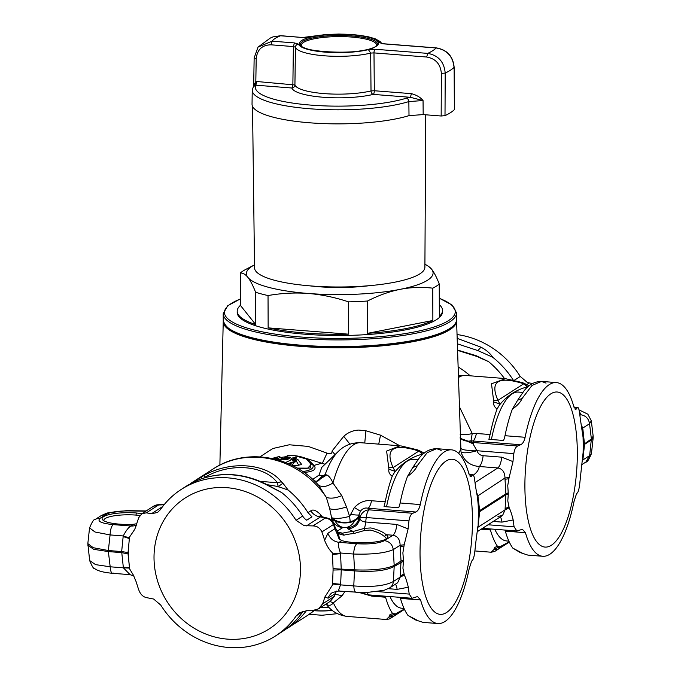 <?xml version="1.0" encoding="UTF-8"?>
<svg xmlns="http://www.w3.org/2000/svg" width="681" height="681" viewBox="0 0 681 681"><rect width="100%" height="100%" fill="white"/><g stroke="black" fill="none" stroke-linecap="round" stroke-linejoin="round"><path stroke-width="1.02" d="M583.796 445.493L583.115 452.618A112.007 36.834 94.5 0 0 583.064 437.262L583.796 445.493L584.519 444.395L591.372 439.994L593.168 437.909L593.16 436.189L591.372 438.939L589.661 455.598L585.941 461.973C587.022 462.561 588.861 459.76 591.448 453.589L589.661 455.598L582.842 459.973L582.442 461.446M457.283 343.794L477.951 350.613L480.931 347.157L457.121 338.346M480.931 347.157C486.157 349.889 490.099 353.269 492.772 357.287L477.951 350.613M581.344 425.097L582.732 428.102L589.55 423.727L591.321 420.832M583.796 444.37L591.372 438.939L589.55 423.727C588.673 418.568 585.745 415.572 580.765 414.746L579.19 410.626M513.116 379.879A87.117 79.83 -122.7 0 0 492.772 357.287M532.482 383.565L527.366 382.492L520.258 376.465A87.117 79.83 -122.7 0 0 457.002 334.541M292.021 465.361L296.899 465.455L301.743 464.553L297.767 459.386L295.452 458.696L297.767 459.386L296.158 460.714L294.677 461.003M292.209 465.455L296.295 457.777L295.452 458.696L294.013 458.671L295.503 458.824L295.46 460.501L294.149 459.054L292.719 459.973M291.902 465.302L294.95 461.258M296.158 460.714L298.772 465.344M288.889 463.906L295.452 461.82M457.47 350.025L476.13 355.669L488.498 361.577A87.117 79.83 57.3 0 1 504.476 378.5M479.101 357.014L479.041 357.465L488.498 361.577M476.13 355.678L479.041 357.465M457.487 350.349L476.785 356.41M520.301 552.623L527.894 555.109L520.301 552.623L512.844 548.137L522.625 553.347M494.108 549.763L498.458 549.022L500.475 546.554L497.556 546.426C494.789 547.115 493.708 548.026 494.295 549.167L491.205 552.223L474.878 550.946M494.295 549.167L499.999 546.622M501.139 546.128L509.192 541.821M582.357 430.103L582.732 428.102L582.187 428.953M583.064 437.262L580.263 418.449A104.227 34.28 -85.5 0 0 579.361 411.588C578.782 408.234 578.109 406.949 577.335 407.732L577.777 407.485M583.115 452.618L580.467 476.785A104.227 34.28 -85.5 0 1 579.616 484.778C579.063 488.898 578.407 491.486 577.624 492.542L576.458 493.955L574.006 501.557A87.117 28.653 -85.5 0 1 542.748 556.275A87.117 28.653 -85.5 0 1 525.451 532.704L522.395 529.29L516.888 531.01L514.087 526.813A104.227 34.28 -85.5 0 1 513.176 519.952L501.982 522.114A12.445 4.095 94.5 0 0 500.28 516.93M512.844 548.137A87.117 28.653 -85.5 0 1 505.328 531.12A12.445 4.095 94.5 0 0 504.979 530.073M582.502 460.739L582.595 459.513M517.637 400.232L512.359 409.145C517.347 405.638 520.59 402.079 522.089 398.479L517.637 400.232L523.834 391.141C528.652 384.739 534.551 381.496 541.531 381.411L546.043 383.114M522.089 398.479L532.014 385.446L541.531 381.411L556.377 382.577A87.117 28.653 -85.5 0 1 573.674 406.14L575.717 409.451L577.335 407.732L574.1 407.476M288.106 463.565L295.018 461.335L295.443 461.812M508.29 492.797L505.898 493.768L505.898 494.823L508.298 493.929L507.745 485.579L508.877 478.734L505.013 479.254L505.898 493.768L479.645 510.605L477.866 495.368L476.479 492.372M497.079 409C494.304 406.974 493.206 404.633 493.785 401.969L499.982 404.063L497.079 409A87.117 28.653 94.5 0 0 490.09 434.538L488.898 439.322L503.548 440.471A12.445 4.095 94.5 0 0 504.996 435.712A87.117 28.653 94.5 0 1 512.359 409.145M522.812 392.426L518.309 392.069A74.672 24.559 94.5 0 0 512.214 393.814A74.672 24.559 94.5 0 0 491.401 439.517M494.823 529.273A74.672 24.559 94.5 0 0 506.621 540.952L508.877 541.131M481.118 529.222L490.422 529.954A87.117 28.653 94.5 0 0 497.556 546.426M490.422 529.954L490.09 528.907M504.834 378.534L522.421 382.603L527.077 386.68L526.413 387.106C516.155 390.017 507.566 395.525 500.646 403.637L499.505 404.982M500.646 403.637L499.982 404.063L497.939 400.343L493.58 400.343L493.785 401.969M526.413 387.106L528.09 386.646L527.077 386.68L525.042 383.786L529.171 385.804M508.971 506.741L509.158 507.796L505.081 509.856L505.115 508.681L508.971 506.741L507.796 500.935L508.298 493.929M573.989 418.483A77.779 25.58 94.5 0 0 538.313 411.154A77.779 25.58 94.5 0 0 528.235 520.607A77.779 25.58 94.5 0 0 563.911 527.937A77.779 25.58 94.5 0 0 573.989 418.483M508.877 478.734L512.972 461.616A104.227 34.28 -85.5 0 1 513.832 453.623C514.444 449.503 515.721 446.966 517.671 446.004L520.667 444.736C522.795 443.689 524.276 441.211 525.119 437.287A87.117 28.653 -85.5 0 1 556.377 382.577M296.295 457.777L292.694 457.913L290.821 459.122A1.864 1.711 -122.7 0 1 292.064 459.777M292.217 459.82L294.013 458.671L292.694 457.913M292.421 460.143L290.821 459.122M285.577 462.535L291.511 459.743M279.951 460.611L281.108 460.067L279.704 460.475M287.586 459.36L288.897 458.807L285.841 459.215L286.36 459.556L282.394 459.241A1.864 1.711 -122.7 0 0 281.585 459.488L279.636 460.45M284.624 457.598A1.864 1.711 57.3 0 1 284.939 457.334A1.864 1.864 0 0 0 284.607 457.606L283.33 458.926L284.598 457.632L289.382 458.202L290.693 457.658L289.195 457.062L288.25 458.543L288.787 458.815M509.047 477.509L504.97 477.985C504.834 472.154 502.45 468.809 497.811 467.958L475.015 482.582M512.972 461.616L501.752 457.172C501.054 462.825 499.743 466.425 497.811 467.958L479.169 466.494A12.445 4.095 94.5 0 0 483.118 455.708C480.028 455.283 477.985 453.631 476.989 450.728C468.349 453.061 463.012 453.427 460.986 451.835C463.812 460.79 469.873 465.676 479.169 466.494A138.771 31.701 179.8 0 1 473.414 475.142M497.981 516.428L502.569 515.457L505.081 509.856L477.977 527.247L479.654 511.661L505.898 494.823L505.115 508.681M509.158 507.796C510.478 510.316 511.814 514.368 513.176 519.952M490.09 434.538L476.402 433.465A12.445 4.095 -85.5 0 1 472.954 440.99L471.005 440.794A12.445 11.815 -49.5 0 1 460.731 438.504L472.537 442.744L471.005 440.794L472.214 433.499L459.181 406.268M505.694 378.61L491.486 383.795L493.58 400.343M525.008 383.761L522.421 382.603M476.402 433.465L472.214 433.499A12.445 5.244 -11.1 0 1 460.033 434.103M284.598 457.632L285.339 458.041L285.748 457.087L289.195 457.062M297.205 468.111L307.727 468.128L311.183 464.476L306.348 458.994L294.89 455.725L288.097 455.58A1.864 1.711 -122.7 0 0 287.288 455.827L284.939 457.334A1.864 1.711 57.3 0 1 285.748 457.087L288.097 455.58A1.864 0.655 88 0 1 288.233 455.529L288.233 455.529A1.864 1.864 0 0 0 287.288 455.827M298.755 469.013L310.391 467.966L310.476 461.982C309.932 461.352 306.952 457.181 295.043 455.683L288.233 455.529M273.566 458.824L276.214 458.211L278.546 456.713L271.932 458.483M275.456 459.275L276.214 458.211A1.864 1.711 -122.7 0 1 277.882 458.773L275.899 459.19L276.052 459.598L277.72 458.858L279.831 459.854L278.87 460.22M332.439 553.917L332.337 552.776C329.391 549.976 326.812 545.839 324.607 540.373L327.91 533.232C329.927 538.586 333.639 541.625 339.044 542.34C337.946 543.83 338.423 547.379 340.474 553.006L332.439 553.917L333.069 568.652L354.546 569.852L353.771 585.915C372.098 587.328 385.31 585.856 393.397 581.497A9.33 8.555 57.3 0 1 389.677 587.882L389.677 587.882A9.33 8.555 57.3 0 1 389.464 588.009M332.6 583.472L340.653 584.289L340.585 584.877L332.541 584.026L333.077 570.04L341.258 569.861L354.554 570.908C372.899 572.185 386.101 570.712 394.18 566.49L393.397 581.497L400.215 577.13L401.032 561.042L403.424 560.071L403.433 561.195L394.18 566.49L394.18 565.434L401.032 561.042L400.147 546.528L404.012 546L404.182 544.783L400.105 545.251C399.968 539.42 397.585 536.083 392.946 535.232L384.501 540.646C389.489 541.472 392.418 544.468 393.286 549.627L394.18 565.434C386.101 569.086 372.89 570.559 354.546 569.852L353.66 554.036C371.988 554.598 385.199 553.125 393.286 549.627L400.105 545.251L400.147 546.528M477.577 528.72L475.602 544.051A104.227 34.28 -85.5 0 1 474.751 552.044C474.197 556.173 473.542 558.76 472.759 559.816L471.592 561.221L469.141 568.831A87.117 28.653 -85.5 0 1 437.883 623.541A87.117 28.653 -85.5 0 1 420.586 599.97L417.53 596.556L412.022 598.284L409.221 594.087A104.227 34.28 -85.5 0 1 408.311 587.218L397.117 589.38A12.445 4.095 94.5 0 0 395.414 584.196M478.93 511.635L479.645 510.605L478.93 512.767L477.534 497.726L475.398 485.723A104.227 34.28 -85.5 0 0 474.495 478.854C473.916 475.5 473.244 474.214 472.469 474.997L472.912 474.759M520.667 444.736L472.954 440.99L473.993 442.573L472.954 443.757L472.537 442.744L473.993 442.573L517.671 446.004M513.832 453.623L476.989 450.728L472.954 443.757L460.152 438.138M476.691 450.098C467.268 450.788 461.846 450.039 460.433 447.86M456.551 320.155A116.672 26.653 179.8 0 1 456.576 320.572L460.986 451.835M283.492 458.773L285.339 458.041M284.675 459.156L284.786 458.602L288.701 458.9M302.355 471.295L303.479 471.456C311.157 470.256 314.273 468.026 312.817 464.757L311.753 463.42M278.546 456.713L279.21 457.062L278.546 456.713A1.864 1.711 -122.7 0 1 280.214 457.274L280.121 456.994M282.572 458.143L280.231 459.641A2.801 2.562 -122.7 0 1 277.882 458.773L280.214 457.274L282.572 458.143L279.576 457.334M272 458.449A1.864 1.864 0 0 0 271.957 458.466A1.864 0.741 71.5 0 1 272 458.449L278.64 456.67A1.864 1.864 0 0 1 280.146 457.019L280.453 457.343M303.479 471.456L304.049 472.486C313.643 471.592 316.963 469.235 314.001 465.412L309.864 461.343M312.817 464.757L314.001 465.412L322.454 463.054L327.042 453.129L308.221 446.413L289.289 444.778L272.877 448.498L259.929 456.857M335.026 454.602L332.03 451.069C332.226 453.648 330.557 454.338 327.042 453.129M325.041 464.238L302.568 457.274M89.662 560.557L95.57 564.634L110.186 566.796C110.509 571.699 111.565 573.794 113.352 573.079M87.832 545.26L93.731 549.329L108.364 551.584L110.186 566.796L123.372 567.826L121.661 551.567L128.028 552.563L129.373 538.56L123.159 536.568L121.661 551.567L108.364 550.529L108.364 551.584L121.661 552.631L128.037 553.942L128.028 552.563M397.627 582.783L400.215 577.13L404.293 575.062C405.612 577.582 406.949 581.642 408.311 587.218M366.906 592.666L368.659 594.871M339.215 590.81C338.116 591.661 338.576 589.678 340.585 584.877L353.771 585.915C354.094 590.81 355.15 592.904 356.929 592.198M332.541 584.026L332.447 585.073L324.811 597.092A104.227 95.51 -122.7 0 1 322.615 603.851L318.538 608.857L330.362 601.272L334.15 596.454A104.227 95.51 -122.7 0 0 335.103 593.704L336.576 591.074M478.93 512.767L478.249 519.892A112.007 36.834 94.5 0 0 478.198 504.536M477.492 497.368L478.036 496.56M477.321 496.219L504.97 477.985L505.013 479.254M478.249 519.892L478.139 525.987M477.73 526.788L477.636 528.013M456.576 320.572A116.672 26.653 179.8 0 1 358.061 347.412A116.672 26.653 179.8 0 1 223.24 321.389A116.672 26.653 179.8 0 1 223.257 320.972M415.436 619.897L423.029 622.374L415.436 619.897L407.979 615.403L417.759 620.612M407.979 615.403A87.117 28.653 -85.5 0 1 400.462 598.395A12.445 4.095 94.5 0 0 400.113 597.348M412.771 467.507L407.493 476.419C412.482 472.903 415.725 469.345 417.223 465.744L412.771 467.507L418.968 458.415C423.786 452.005 429.685 448.762 436.666 448.677L441.177 450.379M417.223 465.744L427.149 452.712L436.666 448.677L451.512 449.843A87.117 28.653 -85.5 0 1 468.809 473.414L470.852 476.717L472.469 474.997L469.235 474.751M404.446 609.325L393.592 616.288L395.61 613.819L392.69 613.7C389.924 614.381 388.842 615.301 389.43 616.441L386.34 619.497L389.421 618.944L404.463 609.367L390.988 618.033L393.592 616.288L389.243 617.037M389.43 616.441L395.133 613.896M396.274 613.394L404.327 609.086M399.866 445.791L380.517 435.159L365.901 430.767L358.691 430.077C353.03 430.366 348.051 432.444 343.735 436.325L332.03 451.069M285.875 456.73L280.768 457.462M282.777 457.964L280.581 457.853M312.724 479.347L319.031 475.108L321.764 467.396L338.168 451.563A81.652 26.848 94.5 0 0 325.109 474.657L326.769 474.929C329 475.951 331.06 478.632 332.949 482.974L341.768 495.666L346.476 506.885L349.6 516.334C341.947 518.454 336.031 518.931 331.851 517.781C336.38 521.918 342.509 523.28 350.238 521.859L349.6 516.334L354.392 507.507L360.377 511.227C362.59 508.477 365.161 507.49 368.089 508.264L369.128 509.848A9.33 3.073 94.5 0 0 366.216 517.534L408.966 520.897C409.579 516.777 410.856 514.232 412.805 513.278L415.802 512.01L368.089 508.264A12.445 4.095 -85.5 0 0 371.537 500.739C365.314 499.939 359.594 502.195 354.392 507.507M349.915 444.14L343.735 436.325M359.568 592.623L371.877 596.147L371.528 595.1M123.261 567.23L129.475 567.537L129.577 568.099L123.372 567.826L130.105 574.67L112.586 573.3C103.682 572.525 97.681 570.933 94.582 568.516C93.74 569.103 92.105 566.473 89.671 560.625L87.832 543.617L93.263 547.711L108.364 550.529L110.075 534.925C110.365 529.631 111.403 526.192 113.182 524.617L130.905 526.004A12.445 11.407 -122.7 0 0 136.328 525.06M400.249 575.956L404.105 574.015L402.931 568.201L403.433 561.195M404.012 546L402.88 552.844L403.424 560.071M404.105 574.015L404.293 575.062M371.877 596.147L385.557 597.22L385.225 596.173M469.124 485.749A77.779 25.58 94.5 0 0 433.448 478.42A77.779 25.58 94.5 0 0 423.369 587.882A77.779 25.58 94.5 0 0 459.045 595.211A77.779 25.58 94.5 0 0 469.124 485.749M333.069 568.652L333.077 570.04M332.498 554.504L340.551 553.627L340.474 553.006L353.66 554.036C353.941 548.75 354.98 545.311 356.759 543.736C369.613 544.434 378.857 543.404 384.501 540.646M392.213 476.274C389.438 474.248 388.34 471.899 388.919 469.243L395.116 471.329L392.213 476.274A87.117 28.653 94.5 0 0 385.225 501.812L384.033 506.587L398.683 507.737A12.445 4.095 94.5 0 0 400.13 502.978A87.117 28.653 94.5 0 1 407.493 476.419M415.802 512.01C417.93 510.963 419.411 508.477 420.254 504.561A87.117 28.653 -85.5 0 1 451.512 449.843M417.947 459.692L413.444 459.343A74.672 24.559 94.5 0 0 407.349 461.088A74.672 24.559 94.5 0 0 386.536 506.783M389.958 596.547A74.672 24.559 94.5 0 0 401.756 608.227L404.012 608.405M385.557 597.22A87.117 28.653 94.5 0 0 392.69 613.7M400.828 445.876L417.555 449.869L422.211 453.946L421.548 454.372C411.29 457.283 402.701 462.791 395.78 470.903L394.639 472.256M395.78 470.903L395.116 471.329L393.073 467.617L388.715 467.617L388.919 469.243M421.548 454.372L423.224 453.921L422.211 453.946L420.177 451.052L424.306 453.069M364.761 443.033L365.901 430.767M317.21 481.186L322.343 475.891L319.031 475.108M322.343 475.891L325.109 474.657L318.282 480.88L316.503 481.271L326.769 474.929M326.335 603.851L327.229 604.779L326.165 603.962M344.909 591.534L342.117 595.73L333.367 602.83C331.494 605.239 329.451 605.886 327.229 604.779M139.954 515.508A23.954 5.474 -0.2 0 0 135.902 515.091A23.954 5.474 -0.2 0 0 103.87 520.352A23.954 5.474 -0.2 0 0 103.963 520.829M89.56 527.877L94.982 531.997L110.075 534.925L123.261 535.956C125.968 530.712 128.513 527.392 130.905 526.004L133.629 524.259A25.716 5.874 179.8 0 1 119.149 524.115A25.716 5.874 179.8 0 1 102.822 520.02A25.716 5.874 179.8 0 1 110.628 514.24A25.716 5.874 179.8 0 1 136.489 512.997L142.023 513.61M136.719 523.732L133.629 524.259M129.475 567.537L128.037 553.942M129.373 538.56L129.467 537.99L123.261 535.956L123.159 536.568M335.239 594.249L342.117 595.73M404.182 544.783L408.106 528.89L396.887 524.438L365.714 521.995A104.227 34.28 -85.5 0 1 366.216 517.534A9.33 1.098 6.8 0 0 360.079 517.637A99.562 32.739 94.5 0 0 359.977 518.454C360.445 520.48 362.352 521.663 365.714 521.995A12.445 4.095 94.5 0 1 364.403 528.362L353.15 531.469A25.716 5.874 179.8 0 0 342.509 533.223L338.619 532.746M408.106 528.89A104.227 34.28 -85.5 0 1 408.966 520.897M386.033 539.054A23.954 5.474 -0.2 0 0 386.118 538.577A23.954 5.474 -0.2 0 0 384.416 536.56C381.454 533.844 376.721 531.665 370.226 530.031L364.565 530.456L364.403 528.362L370.813 527.937C378.176 529.75 383.25 531.997 386.042 534.687A25.716 5.874 179.8 0 1 387.157 538.237A25.716 5.874 179.8 0 1 353.49 542.502A25.716 5.874 179.8 0 1 341.768 540.595L339.087 538.986L336.414 531.989A12.445 11.407 57.3 0 1 334.882 528.762L335.29 527.664L333.996 523.944A9.33 9.33 0 0 0 327.501 518.105L320.828 516.445L320.496 516.896A12.445 11.407 57.3 0 1 310.791 510.835C312.962 509.099 316.231 510.358 320.589 514.606L322.275 516.802M129.467 537.99L129.679 536.866A108.892 99.784 -122.7 0 0 129.79 569.163L133.331 575.045L136.37 582.298A104.227 95.51 -122.7 0 0 139.094 590.75C140.814 594.692 143.325 596.99 146.628 597.646L153.642 599.042L160.742 605.068A87.117 79.83 -122.7 0 0 275.43 636.011A87.117 79.83 -122.7 0 0 296.371 615.709L299.478 612.738L306.773 610.695L311.924 610.721L318.538 608.857M324.811 597.092L328.14 598.173L335.103 593.704L336.363 591.099M338.168 451.563C340.917 448.89 347.693 442.42 360.751 442.718L399.968 445.8L386.621 451.069L388.715 467.617M420.143 451.035L417.555 449.869M316.29 481.263L314.094 480.829M329.953 601.527L333.367 602.83A87.117 28.653 -85.5 0 0 347.114 616.416C334.175 614.679 328.489 607.231 326.19 604.166A81.652 26.848 94.5 0 1 326.08 604.013L326.19 604.166M135.902 515.091L136.489 512.997M128.939 510.665L128.76 510.912C118.051 510.895 110.594 512.018 106.381 514.274L101.367 515.508L107.13 513.006L126.547 510.656L146.194 510.937M94.855 519.688A9.33 8.555 57.3 0 1 95.059 519.552L95.059 519.552A9.33 8.555 57.3 0 1 100.064 518.326L106.381 514.274M153.429 506.298L158.545 504.996A9.33 1.353 -92.2 0 0 158.23 504.749L164.283 504.527M282.249 631.636L282.266 631.627A87.117 79.83 -122.7 0 0 302.985 611.47L296.371 615.709M199.942 479.347L199.72 479.407C221.997 471.482 244.402 473.201 266.952 484.583L266.441 484.753C243.824 473.372 221.521 471.618 199.524 479.501L187.752 485.255M266.952 484.583L281.781 492.635L266.441 484.753M281.781 492.635A87.117 79.83 -122.7 0 1 302.653 516.053L296.039 520.301A87.117 79.83 -122.7 0 0 181.35 489.358L187.862 485.178L199.524 479.501M129.577 568.099L129.79 569.163M291.383 532.159A77.779 71.275 -122.7 0 0 191.906 494.21A77.779 71.275 -122.7 0 0 163.108 594.675A77.779 71.275 -122.7 0 0 262.585 632.623A77.779 71.275 -122.7 0 0 291.383 532.159M181.35 489.358A87.117 79.83 -122.7 0 0 160.41 509.652L157.532 512.478L151.48 513.721L146.33 512.827L141.827 513.738L138.839 517.56A104.227 95.51 -122.7 0 0 136.174 525.587L134.702 529.409L129.679 536.866M286.999 628.291L285.543 629.372M288.659 627.499A87.117 79.83 -122.7 0 0 306.399 610.704M364.573 530.456L353.771 533.563A23.954 5.474 -0.2 0 0 343.862 535.189L339.376 533.989L337.104 531.086M324.607 540.373A104.227 95.51 57.3 0 0 321.883 531.921C320.104 528.022 317.142 526.013 312.988 525.911L325.203 518.071A9.33 8.555 57.3 0 1 333.418 524.523A9.33 0.885 -20.1 0 0 333.996 523.944M412.805 513.278L369.128 509.848A9.33 8.989 146.4 0 0 360.079 517.637L359.287 516.343L359.977 518.454C358.402 524.71 354.375 528.184 347.906 528.89L353.15 531.469L353.771 533.563M346.442 527.409L343.215 527.417C339.896 526.762 337.214 524.676 335.171 521.152L331.792 518.641L331.758 519.245L335.171 521.152C341.607 523.527 348.068 523.519 354.546 521.127L359.296 517.526C357.695 523.732 353.669 527.188 347.233 527.877L346.442 527.409C349.804 526.745 352.503 524.651 354.546 521.127L359.287 516.343L359.066 514.87L360.377 511.227M350.238 521.859C355.09 520.335 358.036 518.003 359.066 514.87C357.917 515.219 355.252 515.057 351.073 514.368M296.039 520.301L304.16 525.672L312.988 525.911M315.78 482.216L318.529 485.17C322.104 487.519 326.914 486.787 332.949 482.974A87.117 28.653 94.5 0 1 360.751 442.718M318.529 485.17L326.344 497.385C330.438 498.79 335.58 498.22 341.768 495.666M331.792 518.641L329.715 508.75L326.344 497.385A87.117 79.83 57.3 0 0 213.255 468.894C244.019 448.387 288.795 454.653 315.831 482.276L315.712 482.157M302.653 516.053A12.445 11.407 -122.7 0 0 306.748 520.199L311.983 516.836L307.991 512.631A87.117 79.83 -122.7 0 0 288.182 490.073L278.206 486.566L277.354 482.718L281.33 481.79C266.807 463.114 230.238 460.245 203.696 475.704L201.44 476.862L201.729 478.675M206.607 477.168L205.262 477.066L204.726 477.704M281.33 481.79L282.947 483.263L278.206 486.566L267.088 484.659M276.35 486.421L280.189 487.221M338.185 533.674L339.947 539.71M337.555 533.495A12.445 11.407 57.3 0 1 336.414 531.989L338.193 533.759L338.593 532.704M306.484 525.885L320.496 516.896L325.203 518.071A9.33 6.759 -75.9 0 1 327.501 518.105M194.928 481.416L192.025 482.531A87.117 79.83 -122.7 0 0 190.212 483.791M192.136 482.463L201.44 476.862M260.142 481.373L277.354 482.718C264.305 465.106 230.348 462.433 205.262 477.066L203.696 475.704M282.947 483.263L288.182 490.073M339.07 533.027L341.479 532.942L338.006 532.074M330.932 519.765L331.758 519.245C333.911 524.208 337.538 527.017 342.645 527.664L343.215 527.417M320.862 516.453L319.789 516.053L320.462 516.632M254.498 264.875A93.34 21.324 -0.2 0 0 254.43 264.918A93.34 21.324 -0.2 0 0 247.91 277.405A93.34 21.324 -0.2 0 0 308.28 293.468A93.34 21.324 -0.2 0 0 400.113 289.348A93.34 21.324 -0.2 0 0 431.575 269.165A93.34 21.324 -0.2 0 0 424.995 264.322A93.34 21.324 -0.2 0 0 424.918 264.288M309.889 285.858A62.226 14.216 -0.2 0 0 318.768 286.735A62.226 14.216 -0.2 0 0 369.672 285.645M424.995 264.322L427.506 265.599L431.575 269.165C434.103 272.391 436.657 277.337 439.245 284.003A102.669 23.46 179.8 0 1 432.75 288.165C421.777 286.88 410.898 287.271 400.113 289.348C389.328 291.528 378.466 295.418 367.51 301.019A102.669 23.46 179.8 0 1 348.57 301.87C335.026 297.367 321.594 294.558 308.28 293.468C294.967 292.472 281.551 293.17 268.033 295.554A102.669 23.46 179.8 0 1 255.579 292.234C252.991 285.569 250.438 280.623 247.91 277.405C245.381 274.281 242.836 272.834 240.274 273.055A102.669 23.46 179.8 0 1 245.918 269.327L254.43 264.918M348.57 301.87L348.681 334.184L268.144 327.867A102.669 23.46 -0.2 0 0 305.267 333.043A102.669 23.46 -0.2 0 0 348.681 334.184M268.033 295.554L268.144 327.867M240.274 273.055L240.393 305.369A102.669 23.46 -0.2 0 0 237.201 311.2A102.669 23.46 -0.2 0 0 255.69 324.548L255.579 292.234M237.201 311.2L237.201 312.417A102.669 23.46 -0.2 0 0 305.275 334.252A102.669 23.46 -0.2 0 0 442.548 311.694L442.548 310.485A102.669 23.46 -0.2 0 0 439.313 304.679M240.393 305.369L255.69 324.548M432.75 288.165L432.869 320.479L367.629 333.332A102.669 23.46 -0.2 0 0 432.869 320.479M367.51 301.019L367.629 333.332M439.245 284.003L439.356 316.316A102.669 23.46 -0.2 0 0 442.548 310.485M425.736 114.8L424.901 267.275A85.185 19.46 179.8 0 1 352.971 286.71A85.185 19.46 179.8 0 1 254.541 267.863L252.523 106.364M454.372 109.632L454.133 67.223L454.372 109.632A118.23 27.01 -0.2 0 1 445.008 115.642L441.169 116.008L423.182 114.595L409.009 115.625L408.855 101.571L423.046 100.541C420.552 97.392 416.678 95.093 411.418 93.655L410.388 97.306L423.046 100.541L423.182 114.595M375.027 49.253L368.404 49.636L370.677 53.092L373.988 52.897A3.107 1.021 -85.5 0 1 375.027 49.253L427.719 53.382A99.562 22.745 -0.2 0 0 436.146 47.985C446.932 49.824 452.899 56.302 454.048 67.402A118.23 27.01 179.8 0 1 445.204 73.08C444.174 61.894 438.351 55.331 427.719 53.382L426.681 57.034L373.988 52.897L374.312 90.743L371.017 90.931A3.107 2.179 -103.6 0 0 373.273 94.395A47.398 10.828 179.8 0 1 323.117 97.247A47.398 10.828 179.8 0 1 291.834 88.002L291.834 88.002A3.107 3.022 161.1 0 0 294.924 84.955L256.882 81.524L255.843 85.176A83.754 19.136 179.8 0 0 308.476 104.917A83.754 19.136 179.8 0 0 406.353 98.183A3.107 2.435 72.7 0 1 408.855 101.571A86.862 19.843 179.8 0 1 311.711 108.9A86.862 19.843 179.8 0 1 252.234 90.198L252.038 104.184A87.117 19.902 -0.2 0 0 311.6 122.938A87.117 19.902 -0.2 0 0 409.009 115.625M426.681 57.034C435.619 58.617 440.513 64.074 441.365 73.395L445.204 73.08L445.008 115.642M383.709 43.771L436.402 47.908A3.107 1.021 -85.5 0 0 436.146 47.985L383.454 43.848A3.107 1.021 -85.5 0 1 383.709 43.771L381.649 43.618M308.714 37.149A3.107 2.205 76.2 0 1 308.74 37.14L308.74 37.14A3.107 2.205 76.2 0 1 309.472 37.132L302.849 37.523L280.776 35.693A3.107 1.021 -85.5 0 0 280.521 35.77A67.683 15.467 -0.2 0 0 272.094 41.175L271.064 44.818C262.185 44.946 257.239 49.543 256.209 58.6L254.2 57.8L258.031 47.1L272.094 41.175L294.422 42.92L293.383 46.572L271.064 44.818M381.7 43.627A3.107 3.022 163.3 0 0 379.343 42.622A40.502 9.253 -0.2 0 0 352.588 34.629A40.502 9.253 -0.2 0 0 309.472 37.132M254.2 57.8L258.031 47.1L270.366 38.025L272.962 36.885L280.521 35.77L302.849 37.523M254.149 57.928L253.672 85.704L255.818 81.541L255.324 85.151L253.715 86.623M252.234 90.198L253.672 85.704M368.404 49.636A40.502 9.253 -0.2 0 1 325.288 52.139A40.502 9.253 -0.2 0 1 298.533 44.154A3.107 3.022 -16.7 0 0 295.443 47.185A43.61 9.96 -0.2 0 0 324.25 55.791A43.61 9.96 -0.2 0 0 370.677 53.092L371.017 90.931A44.291 10.121 -0.2 0 1 324.156 93.603A44.291 10.121 -0.2 0 1 294.924 84.955L295.443 47.185L293.383 46.572L292.873 84.35A3.107 1.021 -85.5 0 1 291.834 88.002L255.324 85.151M579.88 415.308L580.765 414.746M582.902 429.294L584.519 444.395L583.004 458.722M520.258 376.465L514.427 380.202M529.222 382.994L526.643 384.654M332.26 610.448A25.384 5.797 179.8 0 1 314.035 610.712M491.197 552.231L494.721 551.457L509.311 542.059M525.451 532.704L505.328 531.12M332.141 610.355A25.393 5.806 179.8 0 1 314.154 610.61M493.265 521.433L501.982 522.114M576.16 409.145L574.917 409.043M470.248 375.818A87.117 79.83 -122.7 0 0 457.981 366.855M523.749 383.786L497.939 400.343C489.588 381.258 498.194 375.742 523.749 383.786M514.087 526.813L488.056 524.77M525.119 437.287L504.996 435.712M501.752 457.172L483.118 455.708M288.897 458.807L290.693 457.658M281.108 460.067L282.394 459.241A1.864 0.655 88 0 1 282.53 459.19L282.53 459.19A1.864 1.864 0 0 0 281.585 459.488M282.666 459.232A1.864 0.655 88 0 0 282.53 459.19L287.927 459.062M295.375 456.066L294.89 455.725L295.375 456.066M458.262 375.912L465.617 375.452A87.117 28.653 94.5 0 0 458.313 377.615M388.264 588.69L397.117 589.38M340.551 553.627L341.258 569.861L340.653 584.289M460.458 448.251A120.111 27.444 179.8 0 1 458.577 453.291M420.586 599.97L400.462 598.395M283.943 458.296L282.538 459.19M409.221 594.087L378.185 591.653M322.615 603.851L334.15 596.454L335.563 593.27M328.14 598.173A12.445 11.407 57.3 0 1 332.532 592.444L338.653 591.04L365.007 592.708L384.033 590.342L389.677 587.882L397.704 582.732M471.295 476.411L470.052 476.317M420.254 504.561L400.13 502.978M418.883 451.06L393.073 467.617C384.722 448.524 393.329 443.008 418.883 451.06M396.887 524.438C396.189 530.099 394.878 533.691 392.946 535.232L386.042 534.687L384.416 536.56M341.768 540.595L339.044 542.34L356.759 543.736M378.738 444.131L380.517 435.159M385.225 501.812L371.537 500.739M100.064 518.326C96.821 521.271 101.197 523.366 113.182 524.617M146.33 512.827L158.545 504.996L164.07 504.783M285.526 629.389L307.335 615.547A87.117 79.83 -122.7 0 0 314.247 610.516M321.883 531.921L333.418 524.523A104.227 95.51 -122.7 0 1 334.882 528.762L327.91 533.232M128.76 510.912L145.811 511.176M151.48 513.721L162.682 506.536M343.862 535.189L342.509 533.223L341.479 532.942M347.233 527.877L347.906 528.89M307.991 512.631L310.791 510.835M329.715 508.75C333.869 509.984 339.453 509.362 346.476 506.885M337.197 531.163L342.645 527.664M320.674 516.402L320.589 514.606M240.367 299.019A115.429 26.372 -0.2 0 0 300.968 337.01A115.429 26.372 -0.2 0 0 428.843 328.565A115.429 26.372 -0.2 0 0 439.296 298.329M240.367 298.899L227.735 305.726L223.206 313.677A116.672 26.653 -0.2 0 0 300.559 338.491A116.672 26.653 -0.2 0 0 456.551 312.86L451.971 304.952L439.296 298.201M456.576 319.525C458.934 339.095 372.907 352.111 300.9 346.127C252.259 341.99 226.373 333.392 223.232 320.342A116.672 26.653 -0.2 0 0 300.576 345.156A116.672 26.653 -0.2 0 0 456.576 319.525L456.551 312.86M441.365 73.395L441.169 116.008M411.418 93.655L374.312 90.743A3.107 1.021 -85.5 0 1 373.273 94.395L410.388 97.306L406.353 98.183M383.454 43.848L379.343 42.622M256.882 81.524L255.818 81.541L256.209 58.6M298.533 44.154L294.422 42.92M301.734 40.468A39.515 9.023 -0.2 0 0 325.62 51.926A39.515 9.023 -0.2 0 0 376.142 46.308A39.515 9.023 -0.2 0 0 352.256 34.842A39.515 9.023 -0.2 0 0 301.734 40.468M302.619 41.439A38.579 8.81 -0.2 0 0 300.364 44.427C296.925 52.411 364.599 55.97 375.64 46.427L377.521 44.163A38.579 8.81 -0.2 0 0 345.522 35.591A38.579 8.81 -0.2 0 0 302.619 41.439M376.44 45.848A37.651 8.598 -0.2 0 0 347.038 36.774A37.651 8.598 -0.2 0 0 303.505 42.418A37.651 8.598 -0.2 0 0 301.453 46.104M579.029 409.868L587.848 414.184L591.329 420.901L593.16 436.189M593.168 437.909L591.448 453.589M582.059 464.468L585.941 461.982M583.796 445.314L583.787 444.318M337.316 613.675L321.985 615.258L309.217 614.296M573.998 407.187L577.743 407.485M542.748 556.275L527.903 555.109M482.531 528.311L516.794 531.001M295.018 461.335L291.987 459.888M287.986 459.02L289.493 458.092M477.194 531.742L502.569 515.457M478.922 511.593L478.93 512.589M504.834 378.525L465.617 375.452M310.476 461.982L311.864 463.548M320.7 607.469L329.263 607.75M363.382 592.708A9.33 9.33 0 0 0 368.659 594.879L411.928 598.276M469.132 474.461L472.878 474.751M460.628 438.419L460.135 437.662M437.883 623.541L423.037 622.374M223.24 321.389L219.878 465.097M280.504 457.291L281.628 457.76L280.436 457.913M330.353 601.272L334.669 595.849M386.34 619.497L347.114 616.416M95.068 519.552C93.978 518.973 92.148 521.774 89.552 527.945L87.832 543.617M95.059 519.552L101.367 515.508M158.222 504.749A9.33 9.33 0 0 0 153.54 506.221L141.827 513.738M281.943 631.832L275.43 636.011M130.105 574.67L134.063 576.135M307.335 615.547L314.281 610.508M213.255 468.894L192.085 482.497M337.529 531.555L335.29 527.673M223.232 320.342L223.206 313.677M436.402 47.908C447.119 49.781 453.027 56.225 454.133 67.223M303.105 37.446L325.203 34.629L338.797 34.05L352.375 34.518L367.859 36.646L375.197 38.791L380.083 41.515L381.786 43.499M272.962 36.885L280.776 35.693"/></g></svg>
